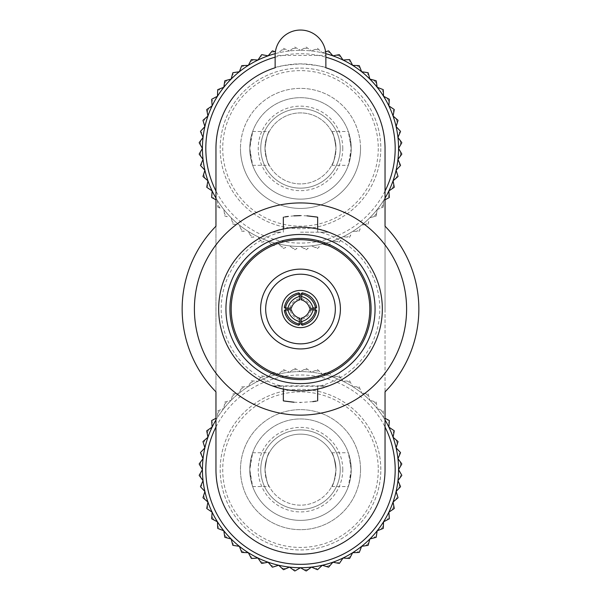 <?xml version="1.0" encoding="UTF-8"?>
<svg xmlns="http://www.w3.org/2000/svg" width="601" height="601" viewBox="0 0 601 601"><rect width="100%" height="100%" fill="white"/><g stroke="black" fill="none" stroke-linecap="round" stroke-linejoin="round"><path stroke-width="0.45" stroke-dasharray="3 2.25" d="M203.048 159.385A98.068 98.068 0 0 1 202.432 148.402L200.418 151.903A100.149 100.149 0 0 0 200.651 156.14L203.048 159.385L201.433 163.089A100.149 100.149 0 0 0 202.146 167.266L204.896 170.226A98.068 98.068 0 0 1 203.048 159.385M207.938 180.796A98.068 98.068 0 0 1 204.896 170.226L203.701 174.087A100.149 100.149 0 0 0 204.873 178.159L207.938 180.796L207.187 184.762A100.149 100.149 0 0 0 208.81 188.684L212.145 190.953A98.068 98.068 0 0 1 207.938 180.796M385.038 199.787L383.536 200.576L383.295 207.029L383.536 200.576L387.104 198.691A100.149 100.149 0 0 0 389.155 194.979L388.855 190.953L392.19 188.684A100.149 100.149 0 0 0 393.813 184.762L393.062 180.796L396.127 178.159A100.149 100.149 0 0 0 397.299 174.087L396.104 170.226L398.854 167.266A100.149 100.149 0 0 0 399.567 163.089L397.952 159.385L400.349 156.14A100.149 100.149 0 0 0 400.582 151.903L398.568 148.402A98.068 98.068 0 0 1 212.145 190.953L211.845 194.979A100.149 100.149 0 0 0 213.896 198.691L217.464 200.576L217.705 207.029L217.464 200.576L215.962 199.787M385.038 198.105A98.068 98.068 0 0 1 215.962 198.105A98.068 98.068 0 0 0 385.038 198.105M260.766 148.402A39.734 39.734 0 0 1 300.5 108.668A39.734 39.734 0 0 1 340.234 148.402A39.734 39.734 0 0 1 300.5 188.136A39.734 39.734 0 0 1 260.766 148.402A39.734 39.734 0 0 1 300.5 108.668A39.734 39.734 0 0 1 340.234 148.402A39.734 39.734 0 0 1 300.5 188.136A39.734 39.734 0 0 1 260.766 148.402M378.277 148.402A77.777 77.777 0 0 1 300.5 226.179A77.777 77.777 0 0 1 222.723 148.402A77.777 77.777 0 0 1 300.5 70.633A77.777 77.777 0 0 1 378.277 148.402M377.173 209.546L383.183 207.187L377.173 209.546L376.211 215.932A101.449 101.449 0 0 1 376.076 216.075L369.84 217.75L376.076 216.075A101.449 101.449 0 0 0 376.211 215.932L377.173 209.546M368.796 221.649L368.173 223.985A101.449 101.449 0 0 1 368.022 224.113L361.644 225.075L368.022 224.113A101.449 101.449 0 0 0 368.173 223.985L368.796 221.649A100.149 100.149 0 0 1 365.633 224.474M360.172 228.838L359.285 231.085A101.449 101.449 0 0 1 359.128 231.197L352.674 231.438L359.128 231.197A101.449 101.449 0 0 0 359.285 231.085L360.172 228.838A100.149 100.149 0 0 1 356.709 231.287M350.789 235.014L349.662 237.147A101.449 101.449 0 0 1 349.489 237.245L343.051 236.756L349.489 237.245A101.449 101.449 0 0 0 349.662 237.147L350.789 235.014A100.149 100.149 0 0 1 347.077 237.064M340.775 240.1L339.415 242.09A101.449 101.449 0 0 1 339.234 242.165L332.886 240.971L339.234 242.165A101.449 101.449 0 0 0 339.415 242.09L340.775 240.1A100.149 100.149 0 0 1 336.853 241.722M330.257 244.029L328.679 245.862A101.449 101.449 0 0 1 328.492 245.914L322.324 244.014L328.492 245.914A101.449 101.449 0 0 0 328.679 245.862L330.257 244.029A100.149 100.149 0 0 1 326.178 245.2M319.364 246.756L317.591 248.401A101.449 101.449 0 0 1 317.396 248.438L311.483 245.854L317.396 248.438A101.449 101.449 0 0 0 317.591 248.401L319.364 246.756A100.149 100.149 0 0 1 315.179 247.469M308.23 248.251L306.285 249.685A101.449 101.449 0 0 1 306.089 249.7L300.5 246.47L306.089 249.7A101.449 101.449 0 0 0 306.285 249.685L308.23 248.251A100.149 100.149 0 0 1 303.993 248.491M297.007 248.491L294.911 249.7A101.449 101.449 0 0 1 294.715 249.685L289.517 245.854L294.715 249.685A101.449 101.449 0 0 0 294.911 249.7L297.007 248.491A100.149 100.149 0 0 1 292.77 248.251M285.821 247.469L283.604 248.438A101.449 101.449 0 0 1 283.409 248.401L278.676 244.014L283.409 248.401A101.449 101.449 0 0 0 283.604 248.438L285.821 247.469A100.149 100.149 0 0 1 281.636 246.756M274.822 245.2L272.508 245.914A101.449 101.449 0 0 1 272.321 245.862L268.114 240.971L272.321 245.862A101.449 101.449 0 0 0 272.508 245.914L274.822 245.2A100.149 100.149 0 0 1 270.743 244.029M264.147 241.722L261.766 242.165A101.449 101.449 0 0 1 261.585 242.09L257.949 236.756L261.585 242.09A101.449 101.449 0 0 0 261.766 242.165L264.147 241.722A100.149 100.149 0 0 1 260.225 240.1M253.922 237.064L251.511 237.245A101.449 101.449 0 0 1 251.338 237.147L248.326 231.438L251.338 237.147A101.449 101.449 0 0 0 251.511 237.245L253.922 237.064A100.149 100.149 0 0 1 250.211 235.014M244.291 231.287L241.872 231.197A101.449 101.449 0 0 1 241.715 231.085L239.356 225.075L241.715 231.085A101.449 101.449 0 0 0 241.872 231.197L244.291 231.287A100.149 100.149 0 0 1 240.828 228.838M235.367 224.474L232.978 224.113A101.449 101.449 0 0 1 232.827 223.985L231.16 217.75L232.827 223.985A101.449 101.449 0 0 0 232.978 224.113L235.367 224.474A100.149 100.149 0 0 1 232.204 221.649M227.253 216.706L224.924 216.075A101.449 101.449 0 0 1 224.789 215.932L223.827 209.546L224.789 215.932A101.449 101.449 0 0 0 224.924 216.075L227.253 216.706A100.149 100.149 0 0 1 224.428 213.543M220.071 208.074L217.817 207.187A101.449 101.449 0 0 1 217.705 207.029A101.449 101.449 0 0 0 217.817 207.187L220.071 208.074A100.149 100.149 0 0 1 217.615 204.618M397.952 137.426A98.068 98.068 0 0 1 398.568 148.402L400.582 144.909A100.149 100.149 0 0 0 400.349 140.672L397.952 137.426L399.567 133.722A100.149 100.149 0 0 0 398.854 129.546L396.104 126.586A98.068 98.068 0 0 1 397.952 137.426M393.062 116.016A98.068 98.068 0 0 1 396.104 126.586L397.299 122.724A100.149 100.149 0 0 0 396.127 118.652L393.062 116.016L393.813 112.049A100.149 100.149 0 0 0 392.19 108.127L388.855 105.859A98.068 98.068 0 0 1 393.062 116.016M383.536 96.228A98.068 98.068 0 0 1 388.855 105.859L389.155 101.832A100.149 100.149 0 0 0 387.104 98.121L383.536 96.228L383.385 92.193A100.149 100.149 0 0 0 380.929 88.738L377.173 87.265A98.068 98.068 0 0 1 383.536 96.228M369.84 79.062A98.068 98.068 0 0 1 377.173 87.265L376.572 83.269A100.149 100.149 0 0 0 373.747 80.106L369.84 79.062L368.796 75.163A100.149 100.149 0 0 0 365.633 72.338L361.644 71.737A98.068 98.068 0 0 1 369.84 79.062M352.674 65.374A98.068 98.068 0 0 1 361.644 71.737L360.172 67.973A100.149 100.149 0 0 0 356.709 65.524L352.674 65.374L350.789 61.798A100.149 100.149 0 0 0 347.077 59.747L343.051 60.047A98.068 98.068 0 0 1 352.674 65.374M349.489 59.567A101.449 101.449 0 0 1 349.662 59.664A101.449 101.449 0 0 0 349.489 59.567L349.286 59.582M332.886 55.84A98.068 98.068 0 0 1 343.051 60.047L340.775 56.712A100.149 100.149 0 0 0 336.853 55.089L332.886 55.84L330.257 52.783A100.149 100.149 0 0 0 326.178 51.611L322.324 52.798A98.068 98.068 0 0 1 332.886 55.84M275.401 51.784L274.822 51.611A100.149 100.149 0 0 0 270.743 52.783L268.114 55.84L264.147 55.089A100.149 100.149 0 0 0 260.225 56.712L257.949 60.047L253.922 59.747A100.149 100.149 0 0 0 250.211 61.798L248.326 65.374L244.291 65.524A100.149 100.149 0 0 0 240.828 67.973L239.356 71.737L235.367 72.338A100.149 100.149 0 0 0 232.204 75.163L231.16 79.062L227.253 80.106A100.149 100.149 0 0 0 224.428 83.269L223.827 87.265L220.071 88.738A100.149 100.149 0 0 0 217.615 92.193L217.464 96.228L213.896 98.121A100.149 100.149 0 0 0 211.845 101.832L212.145 105.859L208.81 108.127A100.149 100.149 0 0 0 207.187 112.049L207.938 116.016L204.873 118.652A100.149 100.149 0 0 0 203.701 122.724L204.896 126.586L202.146 129.546A100.149 100.149 0 0 0 201.433 133.722L203.048 137.426L200.651 140.672A100.149 100.149 0 0 0 200.418 144.909L202.432 148.402A98.068 98.068 0 0 1 322.324 52.798L325.599 51.784M317.591 48.411L322.324 52.798L317.591 48.411A101.449 101.449 0 0 0 317.396 48.373A101.449 101.449 0 0 1 317.591 48.411A101.449 101.449 0 0 0 317.396 48.373L311.483 50.957L317.396 48.373M306.285 47.126L311.483 50.957L306.285 47.126A101.449 101.449 0 0 0 306.089 47.111A101.449 101.449 0 0 1 306.285 47.126A101.449 101.449 0 0 0 306.089 47.111L300.5 50.341L306.089 47.111M294.911 47.111L300.5 50.341L294.911 47.111A101.449 101.449 0 0 0 294.715 47.126A101.449 101.449 0 0 1 294.911 47.111A101.449 101.449 0 0 0 294.715 47.126L289.517 50.957L294.715 47.126M283.604 48.373L289.517 50.957L283.604 48.373A101.449 101.449 0 0 0 283.409 48.411A101.449 101.449 0 0 1 283.604 48.373A101.449 101.449 0 0 0 283.409 48.411L278.676 52.798L283.409 48.411M275.198 53.662A98.068 98.068 0 0 1 325.802 53.662M203.048 480.635A98.068 98.068 0 0 1 202.432 469.659L200.418 473.152A100.149 100.149 0 0 0 200.651 477.389L203.048 480.635L201.433 484.338A100.149 100.149 0 0 0 202.146 488.515L204.896 491.475A98.068 98.068 0 0 1 203.048 480.635M207.938 502.045A98.068 98.068 0 0 1 204.896 491.475L203.701 495.337A100.149 100.149 0 0 0 204.873 499.408L207.938 502.045L207.187 506.012A100.149 100.149 0 0 0 208.81 509.933L212.145 512.202A98.068 98.068 0 0 1 207.938 502.045M217.464 521.833A98.068 98.068 0 0 1 212.145 512.202L211.845 516.229A100.149 100.149 0 0 0 213.896 519.948L217.464 521.833L217.615 525.867A100.149 100.149 0 0 0 220.071 529.323L223.827 530.803A98.068 98.068 0 0 1 217.464 521.833M231.16 538.999A98.068 98.068 0 0 1 223.827 530.803L224.428 534.792A100.149 100.149 0 0 0 227.253 537.955L231.16 538.999L232.204 542.898A100.149 100.149 0 0 0 235.367 545.723L239.356 546.324A98.068 98.068 0 0 1 231.16 538.999M248.326 552.695A98.068 98.068 0 0 1 239.356 546.324L240.828 550.088A100.149 100.149 0 0 0 244.291 552.537L248.326 552.695L250.211 556.263A100.149 100.149 0 0 0 253.922 558.314L257.949 558.013A98.068 98.068 0 0 1 248.326 552.695M268.114 562.22A98.068 98.068 0 0 1 257.949 558.013L260.225 561.349A100.149 100.149 0 0 0 264.147 562.972L268.114 562.22L270.743 565.278A100.149 100.149 0 0 0 274.822 566.458L278.676 565.263A98.068 98.068 0 0 1 268.114 562.22M289.517 567.104A98.068 98.068 0 0 1 278.676 565.263L281.636 568.013A100.149 100.149 0 0 0 285.821 568.719L289.517 567.104L292.77 569.5A100.149 100.149 0 0 0 297.007 569.74L300.5 567.72A98.068 98.068 0 0 1 289.517 567.104M311.483 567.104A98.068 98.068 0 0 1 300.5 567.72L303.993 569.74A100.149 100.149 0 0 0 308.23 569.5L311.483 567.104L315.179 568.719A100.149 100.149 0 0 0 319.364 568.013L322.324 565.263A98.068 98.068 0 0 1 311.483 567.104M332.886 562.22A98.068 98.068 0 0 1 322.324 565.263L326.178 566.458A100.149 100.149 0 0 0 330.257 565.278L332.886 562.22L336.853 562.972A100.149 100.149 0 0 0 340.775 561.349L343.051 558.013A98.068 98.068 0 0 1 332.886 562.22M352.674 552.695A98.068 98.068 0 0 1 343.051 558.013L347.077 558.314A100.149 100.149 0 0 0 350.789 556.263L352.674 552.695L356.709 552.537A100.149 100.149 0 0 0 360.172 550.088L361.644 546.324A98.068 98.068 0 0 1 352.674 552.695M369.84 538.999A98.068 98.068 0 0 1 361.644 546.324L365.633 545.723A100.149 100.149 0 0 0 368.796 542.898L369.84 538.999L373.747 537.955A100.149 100.149 0 0 0 376.572 534.792L377.173 530.803A98.068 98.068 0 0 1 369.84 538.999M383.536 521.833A98.068 98.068 0 0 1 377.173 530.803L380.929 529.323A100.149 100.149 0 0 0 383.385 525.867L383.536 521.833L387.104 519.948A100.149 100.149 0 0 0 389.155 516.229L388.855 512.202A98.068 98.068 0 0 1 383.536 521.833M393.062 502.045A98.068 98.068 0 0 1 388.855 512.202L392.19 509.933A100.149 100.149 0 0 0 393.813 506.012L393.062 502.045L396.127 499.408A100.149 100.149 0 0 0 397.299 495.337L396.104 491.475A98.068 98.068 0 0 1 393.062 502.045M397.952 480.635A98.068 98.068 0 0 1 396.104 491.475L398.854 488.515A100.149 100.149 0 0 0 399.567 484.338L397.952 480.635L400.349 477.389A100.149 100.149 0 0 0 400.582 473.152L398.568 469.659A98.068 98.068 0 0 1 397.952 480.635M260.766 469.659A39.734 39.734 0 0 1 300.5 429.925A39.734 39.734 0 0 1 340.234 469.659A39.734 39.734 0 0 1 300.5 509.393A39.734 39.734 0 0 1 260.766 469.659A39.734 39.734 0 0 1 300.5 429.925A39.734 39.734 0 0 1 340.234 469.659A39.734 39.734 0 0 1 300.5 509.393A39.734 39.734 0 0 1 260.766 469.659M378.277 469.659A77.777 77.777 0 0 1 300.5 547.436A77.777 77.777 0 0 1 222.723 469.659A77.777 77.777 0 0 1 300.5 391.882A77.777 77.777 0 0 1 378.277 469.659M397.952 458.676A98.068 98.068 0 0 1 398.568 469.659L400.582 466.158A100.149 100.149 0 0 0 400.349 461.929L397.952 458.676L399.567 454.98A100.149 100.149 0 0 0 398.854 450.795L396.104 447.835A98.068 98.068 0 0 1 397.952 458.676M393.062 437.265A98.068 98.068 0 0 1 396.104 447.835L397.299 443.974A100.149 100.149 0 0 0 396.127 439.902L393.062 437.265L393.813 433.298A100.149 100.149 0 0 0 392.19 429.384L388.855 427.108A98.068 98.068 0 0 1 393.062 437.265M215.962 418.281L213.896 419.37A100.149 100.149 0 0 0 211.845 423.081L212.145 427.108L208.81 429.384A100.149 100.149 0 0 0 207.187 433.298L207.938 437.265L204.873 439.902A100.149 100.149 0 0 0 203.701 443.974L204.896 447.835L202.146 450.795A100.149 100.149 0 0 0 201.433 454.98L203.048 458.676L200.651 461.929A100.149 100.149 0 0 0 200.418 466.158L202.432 469.659A98.068 98.068 0 0 1 388.855 427.108L389.155 423.081A100.149 100.149 0 0 0 387.104 419.37L385.038 418.281M383.295 411.031L383.536 417.485L383.295 411.031A101.449 101.449 0 0 0 383.183 410.874A101.449 101.449 0 0 1 383.295 411.031A101.449 101.449 0 0 0 383.183 410.874L377.173 408.515L383.183 410.874M376.211 402.129L377.173 408.515L376.211 402.129A101.449 101.449 0 0 0 376.076 401.986A101.449 101.449 0 0 1 376.211 402.129A101.449 101.449 0 0 0 376.076 401.986L369.84 400.311L376.076 401.986M368.173 394.076L369.84 400.311L368.173 394.076A101.449 101.449 0 0 0 368.022 393.948A101.449 101.449 0 0 1 368.173 394.076A101.449 101.449 0 0 0 368.022 393.948L361.644 392.986L368.022 393.948M359.285 386.976L361.644 392.986L359.285 386.976A101.449 101.449 0 0 0 359.128 386.864A101.449 101.449 0 0 1 359.285 386.976A101.449 101.449 0 0 0 359.128 386.864L352.674 386.623L359.128 386.864M349.662 380.914L352.674 386.623L349.662 380.914A101.449 101.449 0 0 0 349.489 380.816A101.449 101.449 0 0 1 349.662 380.914A101.449 101.449 0 0 0 349.489 380.816L343.051 381.304L349.489 380.816M339.415 375.971L343.051 381.304L339.415 375.971A101.449 101.449 0 0 0 339.234 375.895A101.449 101.449 0 0 1 339.415 375.971A101.449 101.449 0 0 0 339.234 375.895L332.886 377.09L339.234 375.895M328.679 372.199L332.886 377.09L328.679 372.199A101.449 101.449 0 0 0 328.492 372.147A101.449 101.449 0 0 1 328.679 372.199A101.449 101.449 0 0 0 328.492 372.147L322.324 374.047L328.492 372.147M317.591 369.66L322.324 374.047L317.591 369.66A101.449 101.449 0 0 0 317.396 369.623A101.449 101.449 0 0 1 317.591 369.66A101.449 101.449 0 0 0 317.396 369.623L311.483 372.207L317.396 369.623M306.285 368.375L311.483 372.207L306.285 368.375A101.449 101.449 0 0 0 306.089 368.36A101.449 101.449 0 0 1 306.285 368.375A101.449 101.449 0 0 0 306.089 368.36L300.5 371.591L306.089 368.36M294.911 368.36L300.5 371.591L294.911 368.36A101.449 101.449 0 0 0 294.715 368.375A101.449 101.449 0 0 1 294.911 368.36A101.449 101.449 0 0 0 294.715 368.375L289.517 372.207L294.715 368.375M283.604 369.623L289.517 372.207L283.604 369.623A101.449 101.449 0 0 0 283.409 369.66A101.449 101.449 0 0 1 283.604 369.623A101.449 101.449 0 0 0 283.409 369.66L278.676 374.047L283.409 369.66M272.508 372.147L278.676 374.047L272.508 372.147A101.449 101.449 0 0 0 272.321 372.199A101.449 101.449 0 0 1 272.508 372.147A101.449 101.449 0 0 0 272.321 372.199L268.114 377.09L272.321 372.199M261.766 375.895L268.114 377.09L261.766 375.895A101.449 101.449 0 0 0 261.585 375.971A101.449 101.449 0 0 1 261.766 375.895A101.449 101.449 0 0 0 261.585 375.971L257.949 381.304L261.585 375.971M251.511 380.816L257.949 381.304L251.511 380.816A101.449 101.449 0 0 0 251.338 380.914A101.449 101.449 0 0 1 251.511 380.816A101.449 101.449 0 0 0 251.338 380.914L248.326 386.623L251.338 380.914M241.872 386.864L248.326 386.623L241.872 386.864A101.449 101.449 0 0 0 241.715 386.976A101.449 101.449 0 0 1 241.872 386.864A101.449 101.449 0 0 0 241.715 386.976L239.356 392.986L241.715 386.976M232.978 393.948L239.356 392.986L232.978 393.948A101.449 101.449 0 0 0 232.827 394.076A101.449 101.449 0 0 1 232.978 393.948A101.449 101.449 0 0 0 232.827 394.076L231.16 400.311L232.827 394.076M224.924 401.986L231.16 400.311L224.924 401.986A101.449 101.449 0 0 0 224.789 402.129A101.449 101.449 0 0 1 224.924 401.986A101.449 101.449 0 0 0 224.789 402.129L223.827 408.515L224.789 402.129M217.817 410.874L223.827 408.515L217.817 410.874A101.449 101.449 0 0 0 217.705 411.031A101.449 101.449 0 0 1 217.817 410.874A101.449 101.449 0 0 0 217.705 411.031L217.464 417.485L217.705 411.031M202.988 441.667A101.449 101.449 0 0 1 203.048 441.48A101.449 101.449 0 0 0 202.988 441.667L203.048 441.855M272.508 567.164A101.449 101.449 0 0 1 272.321 567.111A101.449 101.449 0 0 0 272.508 567.164L272.696 567.111M283.604 569.688A101.449 101.449 0 0 1 283.409 569.658A101.449 101.449 0 0 0 283.604 569.688L283.785 569.605M215.962 419.956A98.068 98.068 0 0 1 385.038 419.956M280.952 232.181L272.982 232.181L273.417 231.806A81.834 81.834 0 0 0 273.417 386.255L327.583 386.255A81.834 81.834 0 0 0 327.583 231.806L328.018 232.181L320.048 232.181L328.018 232.181L327.583 231.806C321.272 229.206 312.242 227.666 300.5 227.193C288.758 227.666 279.735 229.206 273.417 231.806A81.834 81.834 0 0 0 300.5 390.868A81.834 81.834 0 0 0 327.583 231.806C316.644 225.984 284.19 226.029 273.417 231.806L272.982 232.181L280.952 232.181A79.294 79.294 0 0 0 280.952 385.88L272.982 385.88L280.952 385.88M320.048 385.88L272.982 385.88L273.417 386.255A81.834 81.834 0 0 1 300.5 227.193A81.834 81.834 0 0 1 327.583 386.255C316.81 392.032 284.356 392.077 273.417 386.255C279.728 388.862 288.758 390.395 300.5 390.868C312.242 390.395 321.265 388.862 327.583 386.255L328.018 385.88L320.048 385.88A79.294 79.294 0 0 0 320.048 232.181M351.224 469.659L349.79 481.619L348.325 486.562L351.224 469.659A50.724 50.724 0 0 0 300.5 418.935A50.724 50.724 0 0 0 249.776 469.659L252.675 486.562L251.203 481.611L249.776 469.659L251.21 457.692L252.675 452.748L249.776 469.659A50.724 50.724 0 0 0 300.5 520.383A50.724 50.724 0 0 0 351.224 469.659A50.724 50.724 0 0 0 300.5 418.935A50.724 50.724 0 0 0 249.776 469.659A50.724 50.724 0 0 0 300.5 520.383A50.724 50.724 0 0 0 351.224 469.659L348.325 452.748L349.797 457.699L351.224 469.659M336.004 469.659C334.652 479.959 333.224 485.593 331.722 486.562C333.224 485.593 334.652 479.959 336.004 469.659C334.652 479.959 333.224 485.593 331.722 486.562C333.224 485.593 334.652 479.959 336.004 469.659A35.504 35.504 0 0 1 300.5 505.163A35.504 35.504 0 0 1 264.996 469.659C266.348 479.959 267.776 485.593 269.278 486.562C267.776 485.578 266.348 479.936 264.996 469.659C266.348 479.959 267.776 485.593 269.278 486.562C267.776 485.578 266.348 479.936 264.996 469.659A35.504 35.504 0 0 0 300.5 505.163A35.504 35.504 0 0 0 336.004 469.659C334.652 459.359 333.224 453.725 331.722 452.748C333.224 453.74 334.652 459.374 336.004 469.659C334.652 459.359 333.224 453.725 331.722 452.748C333.224 453.74 334.652 459.374 336.004 469.659A35.504 35.504 0 0 0 300.5 434.147A35.504 35.504 0 0 0 264.996 469.659C266.348 459.359 267.776 453.725 269.278 452.748C267.776 453.717 266.348 459.359 264.996 469.659C266.348 459.359 267.776 453.725 269.278 452.748C267.776 453.717 266.348 459.359 264.996 469.659A35.504 35.504 0 0 1 300.5 434.147A35.504 35.504 0 0 1 336.004 469.659M342.773 469.659A42.273 42.273 0 0 0 300.5 427.386A42.273 42.273 0 0 0 258.227 469.659A42.273 42.273 0 0 0 300.5 511.924A42.273 42.273 0 0 0 342.773 469.659M360.525 469.659A60.025 60.025 0 0 0 300.5 409.634A60.025 60.025 0 0 0 240.475 469.659A60.025 60.025 0 0 0 300.5 529.676A60.025 60.025 0 0 0 360.525 469.659A60.025 60.025 0 0 0 300.5 409.634A60.025 60.025 0 0 0 240.475 469.659A60.025 60.025 0 0 0 300.5 529.676A60.025 60.025 0 0 0 360.525 469.659M351.224 148.402L349.79 160.369L348.325 165.313L351.224 148.402A50.724 50.724 0 0 0 300.5 97.685A50.724 50.724 0 0 0 249.776 148.402L252.675 165.313L251.203 160.362L249.776 148.402L251.21 136.442L252.675 131.499L249.776 148.402A50.724 50.724 0 0 0 300.5 199.126A50.724 50.724 0 0 0 351.224 148.402A50.724 50.724 0 0 0 300.5 97.685A50.724 50.724 0 0 0 249.776 148.402A50.724 50.724 0 0 0 300.5 199.126A50.724 50.724 0 0 0 351.224 148.402L348.325 131.499L349.797 136.45L351.224 148.402M336.004 148.402C334.652 158.702 333.224 164.343 331.722 165.313C333.224 164.343 334.652 158.702 336.004 148.402C334.652 158.702 333.224 164.343 331.722 165.313C333.224 164.343 334.652 158.702 336.004 148.402A35.504 35.504 0 0 0 300.5 112.898A35.504 35.504 0 0 0 264.996 148.402C266.348 158.702 267.776 164.343 269.278 165.313C267.776 164.328 266.348 158.687 264.996 148.402C266.348 158.702 267.776 164.343 269.278 165.313C267.776 164.328 266.348 158.687 264.996 148.402A35.504 35.504 0 0 0 300.5 183.914A35.504 35.504 0 0 0 336.004 148.402C334.652 138.11 333.224 132.468 331.722 131.499C333.224 132.483 334.652 138.125 336.004 148.402C334.652 138.11 333.224 132.468 331.722 131.499C333.224 132.483 334.652 138.125 336.004 148.402A35.504 35.504 0 0 0 300.5 112.898A35.504 35.504 0 0 0 264.996 148.402A35.504 35.504 0 0 0 300.5 183.914A35.504 35.504 0 0 0 336.004 148.402M360.525 148.402A60.025 60.025 0 0 0 300.5 88.385A60.025 60.025 0 0 0 240.475 148.402A60.025 60.025 0 0 1 300.5 88.385A60.025 60.025 0 0 1 360.525 148.402A60.025 60.025 0 0 1 300.5 208.427A60.025 60.025 0 0 1 240.475 148.402A60.025 60.025 0 0 0 300.5 208.427A60.025 60.025 0 0 0 360.525 148.402M342.773 148.402A42.273 42.273 0 0 0 300.5 106.137A42.273 42.273 0 0 0 258.227 148.402A42.273 42.273 0 0 0 300.5 190.675A42.273 42.273 0 0 0 342.773 148.402M281.899 309.034A18.601 18.601 0 0 0 300.5 327.628A18.601 18.601 0 0 0 319.101 309.034A18.601 18.601 0 0 0 300.5 290.433A18.601 18.601 0 0 0 281.899 309.034M260.594 309.034A39.906 39.906 0 0 1 300.5 269.128A39.906 39.906 0 0 1 340.406 309.034A39.906 39.906 0 0 1 300.5 348.933A39.906 39.906 0 0 1 260.594 309.034M294.009 402.219L300.5 402.445L312.775 401.641M300.5 232.181L328.018 232.181L300.5 232.181M194.401 309.034A106.099 106.099 0 0 0 300.5 415.126A106.099 106.099 0 0 0 406.599 309.034A106.099 106.099 0 0 0 300.5 202.935A106.099 106.099 0 0 0 194.401 309.034M316.216 401.115L317.659 400.859M306.991 215.842L300.5 215.616M380.816 469.659A80.316 80.316 0 0 0 300.5 389.343A80.316 80.316 0 0 0 220.184 469.659A80.316 80.316 0 0 0 300.5 549.968A80.316 80.316 0 0 0 380.816 469.659A80.316 80.316 0 0 0 300.5 389.343A80.316 80.316 0 0 0 220.184 469.659A80.316 80.316 0 0 0 300.5 549.968A80.316 80.316 0 0 0 380.816 469.659M220.184 148.402A80.316 80.316 0 0 1 300.5 68.093A80.316 80.316 0 0 1 380.816 148.402A80.316 80.316 0 0 1 300.5 228.718A80.316 80.316 0 0 1 220.184 148.402A80.316 80.316 0 0 1 300.5 68.093A80.316 80.316 0 0 1 380.816 148.402A80.316 80.316 0 0 1 300.5 228.718A80.316 80.316 0 0 1 220.184 148.402M385.038 309.034L385.038 391.86A118.352 118.352 0 0 0 385.038 226.201L385.038 309.034M182.148 309.034A118.352 118.352 0 0 0 215.962 391.86L215.962 226.201A118.352 118.352 0 0 0 182.148 309.034A118.352 118.352 0 0 1 215.962 226.201M385.038 148.402A84.538 84.538 0 0 0 300.5 63.864A84.538 84.538 0 0 0 215.962 148.402L215.962 469.659A84.538 84.538 0 0 0 300.5 554.197A84.538 84.538 0 0 0 385.038 469.659L385.038 148.402M275.138 67.763C276.618 66.441 285.069 65.141 300.5 63.864C315.908 65.133 324.36 66.433 325.862 67.763L325.862 55.412A25.362 25.362 0 0 0 300.5 30.05A25.362 25.362 0 0 0 275.138 55.412L275.138 67.763M293.934 215.849L288.225 216.428M284.784 216.946L283.341 217.201M302.153 292.83L302.153 298.877C306.518 300.177 309.35 303.017 310.657 307.381L316.704 307.374M316.704 310.687L310.657 310.687C309.35 315.052 306.518 317.884 302.153 319.184L302.153 325.231M298.847 325.231L298.847 319.184C294.482 317.884 291.65 315.052 290.343 310.687L284.296 310.687M284.296 307.374L290.343 307.381C291.65 303.017 294.482 300.177 298.847 298.877L298.847 292.83M290.343 307.381L291.312 308.343M298.847 298.877L299.809 299.839M298.847 319.184L299.809 318.222M290.343 310.687L291.312 309.718M310.657 310.687L309.688 309.718M302.153 319.184L301.191 318.222M310.657 307.381L309.688 308.343M302.153 298.877L301.191 299.839M264.996 148.402C266.348 138.11 267.776 132.468 269.278 131.499C267.776 132.468 266.348 138.11 264.996 148.402C266.348 138.11 267.776 132.468 269.278 131.499C267.776 132.468 266.348 138.11 264.996 148.402M385.038 191.043A94.688 94.688 0 0 1 215.962 191.043M383.385 204.618A100.149 100.149 0 0 1 380.929 208.074M376.572 213.543A100.149 100.149 0 0 1 373.747 216.706M315.179 49.342A100.149 100.149 0 0 1 319.364 50.056M303.993 48.32A100.149 100.149 0 0 1 308.23 48.561M292.77 48.561A100.149 100.149 0 0 1 297.007 48.32M281.636 50.056A100.149 100.149 0 0 1 285.821 49.342M275.138 57.178A94.688 94.688 0 0 1 325.862 57.178M380.929 409.987A100.149 100.149 0 0 1 383.385 413.45M373.747 401.355A100.149 100.149 0 0 1 376.572 404.518M365.633 393.587A100.149 100.149 0 0 1 368.796 396.412M356.709 386.774A100.149 100.149 0 0 1 360.172 389.23M347.077 381.004A100.149 100.149 0 0 1 350.789 383.055M336.853 376.346A100.149 100.149 0 0 1 340.775 377.969M326.178 372.86A100.149 100.149 0 0 1 330.257 374.032M315.179 370.592A100.149 100.149 0 0 1 319.364 371.305M303.993 369.57A100.149 100.149 0 0 1 308.23 369.81M292.77 369.81A100.149 100.149 0 0 1 297.007 369.57M281.636 371.305A100.149 100.149 0 0 1 285.821 370.592M270.743 374.032A100.149 100.149 0 0 1 274.822 372.86M260.225 377.969A100.149 100.149 0 0 1 264.147 376.346M250.211 383.055A100.149 100.149 0 0 1 253.922 381.004M240.828 389.23A100.149 100.149 0 0 1 244.291 386.774M232.204 396.412A100.149 100.149 0 0 1 235.367 393.587M224.428 404.518A100.149 100.149 0 0 1 227.253 401.355M217.615 413.45A100.149 100.149 0 0 1 220.071 409.987M215.962 427.018A94.688 94.688 0 0 1 385.038 427.018M300.5 30.05A25.362 25.362 0 0 0 275.138 55.412L325.862 55.412A25.362 25.362 0 0 0 300.5 30.05M418.852 309.034A118.352 118.352 0 0 0 385.038 226.201M331.722 486.562L348.325 486.562M252.675 486.562L269.278 486.562M331.722 165.313L348.325 165.313M252.675 165.313L269.278 165.313M317.659 389.042L317.659 385.88M317.659 232.181L317.659 229.019M283.341 232.181L283.341 229.019M283.341 389.042L283.341 385.88M252.675 131.499L269.278 131.499M331.722 131.499L348.325 131.499M252.675 452.748L269.278 452.748M331.722 452.748L348.325 452.748"/><path stroke-width="0.9" d="M325.599 51.784L328.492 50.897A101.449 101.449 0 0 1 328.679 50.95L332.886 55.84L339.234 54.646A101.449 101.449 0 0 1 339.415 54.721L343.051 60.047L349.489 59.567A101.449 101.449 0 0 1 349.662 59.664L352.674 65.374L359.128 65.614A101.449 101.449 0 0 1 359.285 65.727L361.644 71.737L368.022 72.698A101.449 101.449 0 0 1 368.173 72.826L369.84 79.062L376.076 80.729A101.449 101.449 0 0 1 376.211 80.88L377.173 87.265L383.183 89.624A101.449 101.449 0 0 1 383.295 89.782L383.536 96.228L389.245 99.248A101.449 101.449 0 0 1 389.335 99.42L388.855 105.859L394.188 109.495A101.449 101.449 0 0 1 394.264 109.675L393.062 116.016L397.952 120.23A101.449 101.449 0 0 1 398.012 120.418L396.104 126.586L400.499 131.319A101.449 101.449 0 0 1 400.529 131.506L397.952 137.426L401.784 142.617A101.449 101.449 0 0 1 401.791 142.813L398.568 148.402A98.068 98.068 0 0 1 385.038 198.105A98.068 98.068 0 0 0 398.568 148.402L401.791 153.999A101.449 101.449 0 0 1 401.784 154.194L397.952 159.385L400.529 165.305A101.449 101.449 0 0 1 400.499 165.493L396.104 170.226L398.012 176.393A101.449 101.449 0 0 1 397.952 176.581L393.062 180.796L394.264 187.136A101.449 101.449 0 0 1 394.188 187.317L388.855 190.953L389.335 197.391A101.449 101.449 0 0 1 389.245 197.564L385.038 199.787M215.962 199.787L211.755 197.564A101.449 101.449 0 0 1 211.665 197.391L212.145 190.953L206.812 187.317A101.449 101.449 0 0 1 206.736 187.136L207.938 180.796L203.048 176.581A101.449 101.449 0 0 1 202.988 176.393L204.896 170.226L200.501 165.493A101.449 101.449 0 0 1 200.471 165.305L203.048 159.385L199.216 154.194A101.449 101.449 0 0 1 199.209 153.999L202.432 148.402A98.068 98.068 0 0 0 215.962 198.105A98.068 98.068 0 0 1 202.432 148.402L199.209 142.813A101.449 101.449 0 0 1 199.216 142.617L203.048 137.426L200.471 131.506A101.449 101.449 0 0 1 200.501 131.319L204.896 126.586L202.988 120.418A101.449 101.449 0 0 1 203.048 120.23L207.938 116.016L206.736 109.675A101.449 101.449 0 0 1 206.812 109.495L212.145 105.859L211.665 99.42A101.449 101.449 0 0 1 211.755 99.248L217.464 96.228L217.705 89.782A101.449 101.449 0 0 1 217.817 89.624L223.827 87.265L224.789 80.88A101.449 101.449 0 0 1 224.924 80.729L231.16 79.062L232.827 72.826A101.449 101.449 0 0 1 232.978 72.698L239.356 71.737L241.715 65.727A101.449 101.449 0 0 1 241.872 65.614L248.326 65.374L251.338 59.664A101.449 101.449 0 0 1 251.511 59.567L257.949 60.047L261.585 54.721A101.449 101.449 0 0 1 261.766 54.646L268.114 55.84L272.321 50.95A101.449 101.449 0 0 1 272.508 50.897L275.401 51.784M387.104 198.691L389.245 197.564M389.335 197.391L389.155 194.979M392.19 188.684L394.188 187.317M394.264 187.136L393.813 184.762M396.127 178.159L397.952 176.581M398.012 176.393L397.299 174.087M398.854 167.266L400.499 165.493M400.529 165.305L399.567 163.089M400.349 156.14L401.784 154.194M401.791 153.999L400.582 151.903M400.582 144.909L401.791 142.813M401.784 142.617L400.349 140.672M399.567 133.722L400.529 131.506M400.499 131.319L398.854 129.546M397.299 122.724L398.012 120.418M397.952 120.23L396.127 118.652M393.813 112.049L394.264 109.675M394.188 109.495L392.19 108.127M389.155 101.832L389.335 99.42M389.245 99.248L387.104 98.121M383.385 92.193L383.295 89.782M383.183 89.624L380.929 88.738M376.572 83.269L376.211 80.88M376.076 80.729L373.747 80.106M368.796 75.163L368.173 72.826M368.022 72.698L365.633 72.338M360.172 67.973L359.285 65.727M359.128 65.614L356.709 65.524M350.789 61.798L349.662 59.664M349.489 59.567L347.077 59.747M340.775 56.712L339.415 54.721M339.234 54.646L336.853 55.089M330.257 52.783L328.679 50.95M328.492 50.897L326.178 51.611M274.822 51.611L272.508 50.897M272.321 50.95L270.743 52.783M264.147 55.089L261.766 54.646M261.585 54.721L260.225 56.712M253.922 59.747L251.511 59.567M251.338 59.664L250.211 61.798M244.291 65.524L241.872 65.614M241.715 65.727L240.828 67.973M235.367 72.338L232.978 72.698M232.827 72.826L232.204 75.163M227.253 80.106L224.924 80.729M224.789 80.88L224.428 83.269M220.071 88.738L217.817 89.624M217.705 89.782L217.615 92.193M213.896 98.121L211.755 99.248M211.665 99.42L211.845 101.832M208.81 108.127L206.812 109.495M206.736 109.675L207.187 112.049M204.873 118.652L203.048 120.23M202.988 120.418L203.701 122.724M202.146 129.546L200.501 131.319M200.471 131.506L201.433 133.722M200.651 140.672L199.216 142.617M199.209 142.813L200.418 144.909M200.418 151.903L199.209 153.999M199.216 154.194L200.651 156.14M201.433 163.089L200.471 165.305M200.501 165.493L202.146 167.266M203.701 174.087L202.988 176.393M203.048 176.581L204.873 178.159M207.187 184.762L206.736 187.136M206.812 187.317L208.81 188.684M211.845 194.979L211.665 197.391M211.755 197.564L213.896 198.691M202.432 148.402A98.068 98.068 0 0 1 275.198 53.662M325.802 53.662A98.068 98.068 0 0 1 398.568 148.402M385.038 418.281L389.245 420.497A101.449 101.449 0 0 1 389.335 420.67L388.855 427.108L394.188 430.744A101.449 101.449 0 0 1 394.264 430.925L393.062 437.265L397.952 441.48A101.449 101.449 0 0 1 398.012 441.667L396.104 447.835L400.499 452.568A101.449 101.449 0 0 1 400.529 452.763L397.952 458.676L401.784 463.867A101.449 101.449 0 0 1 401.791 464.07L398.568 469.659A98.068 98.068 0 0 1 300.5 567.72A98.068 98.068 0 0 1 202.432 469.659L199.209 464.07A101.449 101.449 0 0 1 199.216 463.867L203.048 458.676L200.471 452.763A101.449 101.449 0 0 1 200.501 452.568L204.896 447.835L202.988 441.667A101.449 101.449 0 0 1 203.048 441.48L207.938 437.265L206.736 430.925A101.449 101.449 0 0 1 206.812 430.744L212.145 427.108L211.665 420.67A101.449 101.449 0 0 1 211.755 420.497L215.962 418.281M385.038 419.956A98.068 98.068 0 0 1 398.568 469.659L401.791 475.248A101.449 101.449 0 0 1 401.784 475.444L397.952 480.635L400.529 486.555A101.449 101.449 0 0 1 400.499 486.75L396.104 491.475L398.012 497.643A101.449 101.449 0 0 1 397.952 497.838L393.062 502.045L394.264 508.386A101.449 101.449 0 0 1 394.188 508.566L388.855 512.202L389.335 518.64A101.449 101.449 0 0 1 389.245 518.813L383.536 521.833L383.295 528.279A101.449 101.449 0 0 1 383.183 528.444L377.173 530.803L376.211 537.181A101.449 101.449 0 0 1 376.076 537.332L369.84 538.999L368.173 545.235A101.449 101.449 0 0 1 368.022 545.362L361.644 546.324L359.285 552.334A101.449 101.449 0 0 1 359.128 552.447L352.674 552.695L349.662 558.397A101.449 101.449 0 0 1 349.489 558.494L343.051 558.013L339.415 563.347A101.449 101.449 0 0 1 339.234 563.422L332.886 562.22L328.679 567.111A101.449 101.449 0 0 1 328.492 567.164L322.324 565.263L317.591 569.658A101.449 101.449 0 0 1 317.396 569.688L311.483 567.104L306.285 570.942A101.449 101.449 0 0 1 306.089 570.95L300.5 567.72L294.911 570.95A101.449 101.449 0 0 1 294.715 570.942L289.517 567.104L283.604 569.688A101.449 101.449 0 0 1 283.409 569.658L278.676 565.263L272.508 567.164A101.449 101.449 0 0 1 272.321 567.111L268.114 562.22L261.766 563.422A101.449 101.449 0 0 1 261.585 563.347L257.949 558.013L251.511 558.494A101.449 101.449 0 0 1 251.338 558.397L248.326 552.695L241.872 552.447A101.449 101.449 0 0 1 241.715 552.334L239.356 546.324L232.978 545.362A101.449 101.449 0 0 1 232.827 545.235L231.16 538.999L224.924 537.332A101.449 101.449 0 0 1 224.789 537.181L223.827 530.803L217.817 528.444A101.449 101.449 0 0 1 217.705 528.279L217.464 521.833L211.755 518.813A101.449 101.449 0 0 1 211.665 518.64L212.145 512.202L206.812 508.566A101.449 101.449 0 0 1 206.736 508.386L207.938 502.045L203.048 497.838A101.449 101.449 0 0 1 202.988 497.643L204.896 491.475L200.501 486.75A101.449 101.449 0 0 1 200.471 486.555L203.048 480.635L199.216 475.444A101.449 101.449 0 0 1 199.209 475.248L202.432 469.659A98.068 98.068 0 0 1 215.962 419.956M306.285 570.942L308.23 569.5M303.993 569.74L306.089 570.95M315.179 568.719L317.396 569.688M317.591 569.658L319.364 568.013M326.178 566.458L328.492 567.164M328.679 567.111L330.257 565.278M336.853 562.972L339.234 563.422M339.415 563.347L340.775 561.349M347.077 558.314L349.489 558.494M349.662 558.397L350.789 556.263M356.709 552.537L359.128 552.447M359.285 552.334L360.172 550.088M365.633 545.723L368.022 545.362M368.173 545.235L368.796 542.898M373.747 537.955L376.076 537.332M376.211 537.181L376.572 534.792M380.929 529.323L383.183 528.444M383.295 528.279L383.385 525.867M387.104 519.948L389.245 518.813M389.335 518.64L389.155 516.229M392.19 509.933L394.188 508.566M394.264 508.386L393.813 506.012M396.127 499.408L397.952 497.838M398.012 497.643L397.299 495.337M398.854 488.515L400.499 486.75M400.529 486.555L399.567 484.338M400.349 477.389L401.784 475.444M401.791 475.248L400.582 473.152M400.582 466.158L401.791 464.07M401.784 463.867L400.349 461.929M399.567 454.98L400.529 452.763M400.499 452.568L398.854 450.795M397.299 443.974L398.012 441.667M397.952 441.48L396.127 439.902M393.813 433.298L394.264 430.925M394.188 430.744L392.19 429.384M389.155 423.081L389.335 420.67M389.245 420.497L387.104 419.37M213.896 419.37L211.755 420.497M211.665 420.67L211.845 423.081M208.81 429.384L206.812 430.744M206.736 430.925L207.187 433.298M204.873 439.902L203.048 441.48M202.988 441.667L203.701 443.974M202.146 450.795L200.501 452.568M200.471 452.763L201.433 454.98M200.651 461.929L199.216 463.867M199.209 464.07L200.418 466.158M200.418 473.152L199.209 475.248M199.216 475.444L200.651 477.389M201.433 484.338L200.471 486.555M200.501 486.75L202.146 488.515M203.701 495.337L202.988 497.643M203.048 497.838L204.873 499.408M207.187 506.012L206.736 508.386M206.812 508.566L208.81 509.933M211.845 516.229L211.665 518.64M211.755 518.813L213.896 519.948M217.615 525.867L217.705 528.279M217.817 528.444L220.071 529.323M224.428 534.792L224.789 537.181M224.924 537.332L227.253 537.955M232.204 542.898L232.827 545.235M232.978 545.362L235.367 545.723M240.828 550.088L241.715 552.334M241.872 552.447L244.291 552.537M250.211 556.263L251.338 558.397M251.511 558.494L253.922 558.314M260.225 561.349L261.585 563.347M261.766 563.422L264.147 562.972M270.743 565.278L272.321 567.111M272.508 567.164L274.822 566.458M281.636 568.013L283.409 569.658M283.604 569.688L285.821 568.719M292.77 569.5L294.715 570.942M294.911 570.95L297.007 569.74M335.328 309.034A34.828 34.828 0 0 0 300.5 274.199A34.828 34.828 0 0 0 265.672 309.034A34.828 34.828 0 0 0 300.5 343.862A34.828 34.828 0 0 0 335.328 309.034M260.594 309.034A39.906 39.906 0 0 1 300.5 269.128A39.906 39.906 0 0 1 340.406 309.034A39.906 39.906 0 0 1 300.5 348.933A39.906 39.906 0 0 1 260.594 309.034M281.899 309.034A18.601 18.601 0 0 0 300.5 327.628A18.601 18.601 0 0 0 319.101 309.034A18.601 18.601 0 0 0 300.5 290.433A18.601 18.601 0 0 0 281.899 309.034M300.5 402.445C278.361 400.724 278.361 400.724 300.5 402.445C322.639 400.724 322.639 400.724 300.5 402.445M283.341 389.042L283.341 400.859L284.536 401.07M284.664 401.092L294.009 402.219M229.913 309.034A70.587 70.587 0 0 1 300.5 238.439A70.587 70.587 0 0 1 371.087 309.034A70.587 70.587 0 0 1 300.5 379.622A70.587 70.587 0 0 1 229.913 309.034M369.818 309.034A69.318 69.318 0 0 0 300.5 239.716A69.318 69.318 0 0 0 231.182 309.034A69.318 69.318 0 0 0 300.5 378.345A69.318 69.318 0 0 0 369.818 309.034M225.938 309.034A74.562 74.562 0 0 1 300.5 234.465A74.562 74.562 0 0 1 375.062 309.034A74.562 74.562 0 0 1 300.5 383.596A74.562 74.562 0 0 1 225.938 309.034M194.401 309.034A106.099 106.099 0 0 0 300.5 415.126A106.099 106.099 0 0 0 406.599 309.034A106.099 106.099 0 0 0 300.5 202.935A106.099 106.099 0 0 0 194.401 309.034M218.666 309.034A81.834 81.834 0 0 0 300.5 390.868A81.834 81.834 0 0 0 382.334 309.034A81.834 81.834 0 0 0 300.5 227.193A81.834 81.834 0 0 0 218.666 309.034M312.775 401.641L316.216 401.115M300.5 215.616C278.361 217.337 278.361 217.337 300.5 215.616C322.639 217.337 322.639 217.337 300.5 215.616L293.934 215.849M317.659 229.019L317.659 217.201L316.464 216.991M316.336 216.969L306.991 215.842M385.038 391.86A118.352 118.352 0 0 0 385.038 226.201L385.038 148.402A84.538 84.538 0 0 0 325.862 67.763L325.862 55.412A25.362 25.362 0 0 0 300.5 30.05A25.362 25.362 0 0 0 275.138 55.412L275.138 67.763A84.538 84.538 0 0 0 215.962 148.402L215.962 226.201A118.352 118.352 0 0 0 215.962 391.86L215.962 469.659A84.538 84.538 0 0 0 300.5 554.197A84.538 84.538 0 0 0 385.038 469.659L385.038 391.86M288.225 216.428L284.784 216.946M315.638 308.441L316.704 307.374C314.909 299.471 310.056 294.625 302.153 292.83L301.093 293.897A17.752 17.737 45 0 1 315.638 308.441L309.688 308.343A11.832 11.825 -135 0 0 301.191 299.839L301.093 293.897M301.093 324.164L302.153 325.231C310.056 323.436 314.909 318.59 316.704 310.687L315.638 309.62A17.752 17.737 135 0 1 301.093 324.164L301.191 318.222A11.832 11.825 -45 0 0 309.688 309.718L313.061 309.62A15.22 15.205 135 0 1 301.093 321.588M285.362 309.62L284.296 310.687C286.091 318.59 290.944 323.436 298.847 325.231L299.907 324.164A17.752 17.737 -135 0 1 285.362 309.62L291.312 309.718A11.832 11.825 45 0 0 299.809 318.222L299.907 321.588A15.22 15.205 -135 0 1 287.939 309.62M299.907 293.897L298.847 292.83C290.944 294.625 286.091 299.471 284.296 307.374L285.362 308.441A17.752 17.737 -45 0 1 299.907 293.897L299.809 299.839A11.832 11.825 135 0 0 291.312 308.343L287.939 308.441A15.22 15.205 -45 0 1 299.907 296.473M287.939 308.441L285.362 308.441M299.907 321.588L299.907 324.164M313.061 309.62L315.638 309.62M301.093 296.473A15.22 15.205 45 0 1 313.061 308.441M325.862 57.178A94.688 94.688 0 0 1 385.038 191.043M215.962 191.043A94.688 94.688 0 0 1 275.138 57.178M398.568 469.659A98.068 98.068 0 0 1 300.5 567.72A98.068 98.068 0 0 1 202.432 469.659M385.038 427.018A94.688 94.688 0 0 1 300.5 564.339A94.688 94.688 0 0 1 215.962 427.018M317.659 400.859L317.659 389.042M283.341 229.019L283.341 217.201"/></g></svg>
